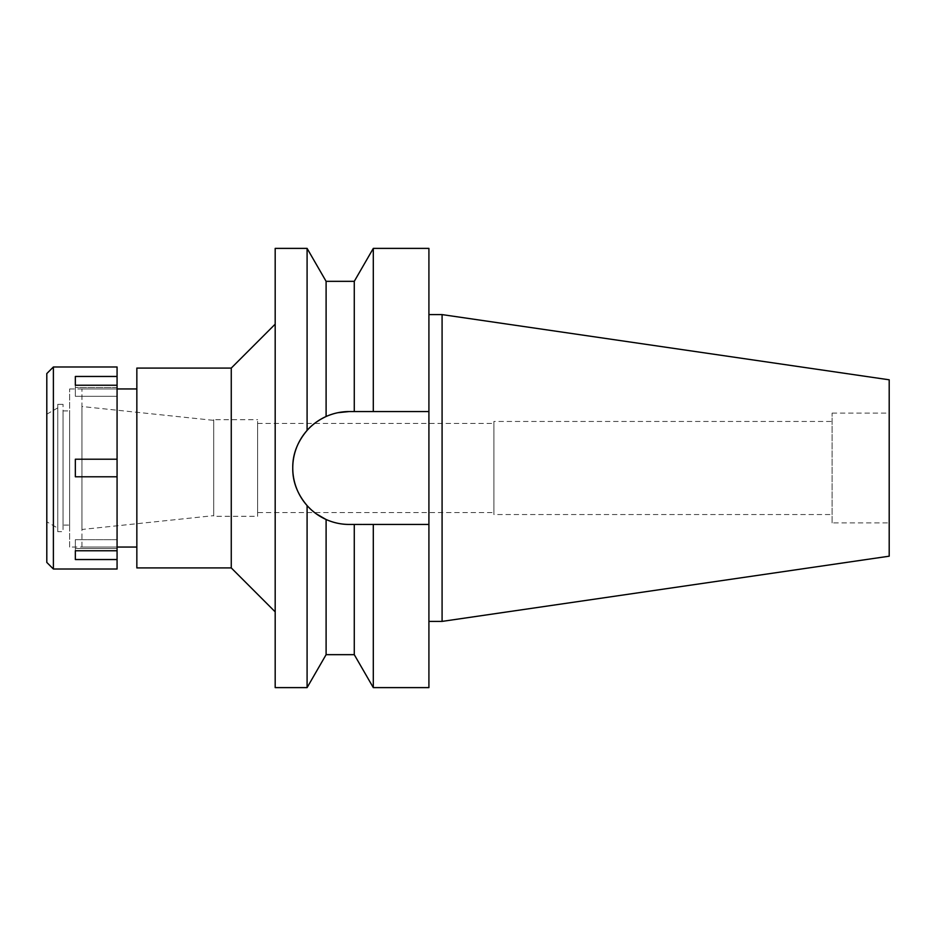 <?xml version="1.0" encoding="UTF-8"?>
<svg xmlns="http://www.w3.org/2000/svg" width="936" height="936" viewBox="0 0 936 936"><rect width="100%" height="100%" fill="white"/><g stroke="black" fill="none" stroke-linecap="round" stroke-linejoin="round"><path stroke-width="0.7" stroke-dasharray="4.68 3.51" d="M832.104 522.896L832.104 413.104L832.104 522.896L889.2 522.896L889.2 413.104L889.2 522.896M832.104 413.104L889.2 413.104M832.104 514.554L832.104 421.446L832.104 514.554L493.915 514.554L493.915 421.446L832.104 421.446M493.915 421.446L493.915 514.554M493.915 512.577L493.915 423.423L493.915 512.577L257.622 512.577L257.622 423.423L257.622 512.577M257.622 423.423L493.915 423.423M257.622 516.309L257.622 419.691L257.622 516.309L213.701 516.309L213.701 419.691L257.622 419.691M213.701 419.691L213.701 516.309M213.701 515.642L213.701 420.358L213.701 515.642L81.935 529.483L81.935 406.516L213.701 420.358M81.935 406.516L81.935 529.483M81.935 547.057L81.935 388.943L81.935 547.057L117.07 547.057L117.07 388.943L81.935 388.943M136.843 547.057L136.843 388.943L136.843 547.057M136.843 567.918L136.843 368.082M231.262 368.082L231.262 567.918M275.184 324.16L275.184 611.84L275.184 324.16M275.184 687.609L275.184 248.391M312.94 511.255A56.441 56.441 0 0 1 311.676 510.155M296.595 447.537A56.441 56.441 0 0 1 296.946 446.659M307.09 248.391L307.09 430.42L315.151 422.99M315.338 422.85L326.102 416.497L326.102 281.338M316.099 513.724L307.09 505.58C287.843 483.982 288.136 451.632 307.09 430.42M349.046 411.559L349.198 411.559A56.441 56.441 0 0 0 292.757 468A56.441 56.441 0 0 0 349.198 524.441C341.336 524.464 333.637 522.814 326.102 519.503L325.962 519.433M326.102 416.497L327.565 415.865M327.822 415.76L337.756 412.729M307.09 505.58L307.09 687.609M326.102 654.662L326.102 519.503M354.276 654.662L354.276 524.441L349.198 524.441L428.91 524.441L428.91 687.609M363.063 524.441L349.198 524.441M428.91 248.391L428.91 411.559L362.992 411.559M363.191 411.559L428.91 411.559L428.91 524.441L373.3 524.441L373.3 687.609M428.91 621.399L428.91 314.601L428.91 621.399M363.063 411.559L349.198 411.559M354.276 281.338L354.276 411.559M373.3 411.559L373.3 248.391M354.276 524.441L362.396 524.441M442.084 314.601L442.084 621.399M889.2 379.805L889.2 556.195M117.07 476.787L117.07 459.213L75.348 459.213L75.348 476.787L117.07 476.787L75.348 476.787L75.348 459.213L75.348 476.787L117.07 476.787L117.07 569.018M117.07 366.982L117.07 459.213L75.348 459.213L117.07 459.213M75.348 376.459L75.348 396.314L75.348 387.539L117.07 387.539L117.07 385.234L117.07 396.314L117.07 387.539L75.348 387.539L75.348 376.459L117.07 376.459M117.07 559.541L75.348 559.541L75.348 539.686L117.07 539.686L117.07 550.766L117.07 539.686L75.348 539.686L75.348 548.461L117.07 548.461L75.348 548.461L75.348 550.766L75.348 539.686L75.348 550.766L117.07 550.766M69.638 388.943L117.07 388.943L117.07 547.057L69.638 547.057L69.638 388.943L69.638 547.057M53.387 569.018L53.387 366.982M117.07 385.234L75.348 385.234L75.348 396.314L117.07 396.314L75.348 396.314L75.348 385.234M75.348 550.766L75.348 559.541M46.8 562.431L46.8 373.569M46.8 521.808L46.8 414.192L46.8 521.808L57.775 528.138L57.775 407.862L57.775 528.138M46.8 414.192L57.775 407.862M57.775 531.683L57.775 404.317L57.775 531.683L63.051 531.683L63.051 404.317L63.051 531.683M57.775 404.317L63.051 404.317M63.051 525.096L63.051 410.904L63.051 525.096L69.638 525.096L69.638 410.904L69.638 525.096M63.051 410.904L69.638 410.904"/><path stroke-width="1.4" d="M136.843 388.943L117.07 388.943M136.843 547.057L117.07 547.057M136.843 368.082L136.843 567.918L231.262 567.918L231.262 368.082L136.843 368.082M275.184 324.16L231.262 368.082M275.184 611.84L231.262 567.918M296.946 446.659A56.441 56.441 0 0 1 349.198 411.559C341.336 411.536 333.637 413.185 326.102 416.497C318.029 420.358 311.688 425.002 307.09 430.42L307.09 248.391L275.184 248.391L275.184 687.609L307.09 687.609L307.09 505.58C312.378 511.512 318.72 516.157 326.102 519.503C333.637 522.814 341.336 524.464 349.198 524.441A56.441 56.441 0 0 1 312.94 511.255M307.09 430.42C297.309 442.003 292.535 454.522 292.757 468C292.535 481.478 297.309 493.997 307.09 505.58M311.676 510.155A56.441 56.441 0 0 1 296.595 447.537M349.198 411.559L354.276 411.559L354.276 281.338L326.102 281.338L326.102 416.497M325.962 519.433L316.099 513.724M337.756 412.729L349.046 411.559M326.102 519.503L326.102 654.662L307.09 687.609M326.102 654.662L354.276 654.662L354.276 524.441L349.198 524.441M362.396 524.441L354.276 524.441M354.276 654.662L373.3 687.609L373.3 524.441L428.91 524.441L363.063 524.441M362.992 411.559L428.91 411.559L428.91 248.391L373.3 248.391L373.3 411.559L354.276 411.559M373.3 687.609L428.91 687.609L428.91 411.559L373.3 411.559M442.084 314.601L889.2 379.805L889.2 556.195L442.084 621.399L442.084 314.601L428.91 314.601M442.084 621.399L428.91 621.399M53.387 569.018L117.07 569.018L117.07 366.982L53.387 366.982L53.387 569.018L46.8 562.431L46.8 373.569L53.387 366.982M117.07 550.766L75.348 550.766L75.348 559.541L117.07 559.541M117.07 459.213L75.348 459.213L75.348 476.787L117.07 476.787M75.348 385.234L75.348 376.459L75.348 385.234L117.07 385.234M117.07 376.459L75.348 376.459M75.348 559.541L75.348 550.766M326.102 281.338L307.09 248.391M354.276 281.338L373.3 248.391"/></g></svg>
